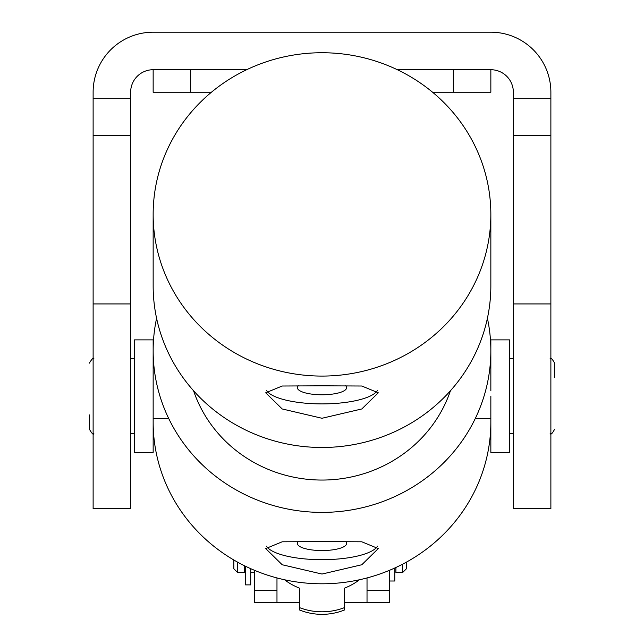 <?xml version="1.0" encoding="UTF-8"?>
<svg xmlns="http://www.w3.org/2000/svg" width="644" height="644" viewBox="0 0 644 644"><rect width="100%" height="100%" fill="white"/><g stroke="black" fill="none" stroke-linecap="round" stroke-linejoin="round"><path stroke-width="0.97" d="M453.328 69.721L453.328 92.237L490.849 92.237L490.849 69.721L397.34 69.721M130.643 98.685L93.122 98.685L93.122 135.57L130.643 135.57L130.643 92.237A22.516 22.516 0 0 1 153.151 69.721L153.151 92.237L190.672 92.237L190.672 69.721M211.417 92.237L190.672 92.237M453.328 92.237L432.583 92.237M276.976 602.518L254.461 602.518L254.461 590.218L276.976 590.218L276.976 602.518L299.484 602.518L299.484 588.133L299.484 609.965A60.037 60.037 0 0 0 344.516 609.965L344.516 588.133L344.516 602.518L367.024 602.518L367.024 590.218L389.54 590.218L389.54 602.518L367.024 602.518M254.461 590.218L254.461 570.294M276.976 577.942L276.976 590.218M389.54 590.218L389.54 570.294M367.024 577.942L367.024 590.218M233.828 559.998L233.828 568.749L237.58 572.5L237.58 562.131M244.334 565.674L244.334 572.5L237.58 572.5M395.915 567.477L395.915 572.5L402.669 572.5L402.669 564.144M402.669 572.5L406.42 568.749L406.42 562.131M153.151 339.871L153.151 452.434L134.395 452.434L134.395 339.871L153.151 339.871M156.589 318.265A168.849 161.676 -0 0 0 153.151 350.714A168.849 161.676 -0 0 0 322 512.391A168.849 161.676 -0 0 0 490.849 350.714L490.849 339.871L509.605 339.871L509.605 452.434L490.849 452.434L490.849 396.157M490.849 69.721A22.516 22.516 0 0 1 513.357 92.237L513.357 508.72L550.878 508.72L550.878 92.237A60.037 60.037 0 0 0 490.849 32.2L153.151 32.2A60.037 60.037 0 0 0 93.122 92.237A60.037 60.037 0 0 1 153.151 32.2M130.643 135.57L130.643 508.72L93.122 508.72L93.122 135.57M153.151 69.721L246.66 69.721M93.122 98.685L93.122 92.237M153.151 214.404L153.151 285.807A168.849 161.676 -0 0 0 322 447.483A168.849 161.676 -0 0 0 490.849 285.807L490.849 214.404A168.849 161.676 -0 0 0 322 52.736A168.849 161.676 -0 0 0 153.151 214.404A168.849 161.676 -0 0 0 322 376.08A168.849 161.676 -0 0 0 490.849 214.404M322 385.82L361.807 386.014L378.286 392.8L361.807 408.964L322 418.27L282.193 408.964L265.714 392.8L282.193 386.014L322 385.82M193.554 390.747A135.079 129.339 -0 0 0 322 480.054A135.079 129.339 -0 0 0 450.446 390.747M153.151 422.118A168.849 161.676 -0 0 0 322 583.794A168.849 161.676 -0 0 0 490.849 422.118M490.849 390.836L490.849 350.714A168.849 161.676 -0 0 0 487.411 318.265M322 541.604L361.807 541.797L378.286 548.583L361.807 564.748L322 574.054L282.193 564.748L265.714 548.583L282.193 541.797L322 541.604M344.516 588.133A60.037 57.485 -0 0 0 359.457 579.761M298.325 385.724A24.617 7.1 180 0 0 297.383 387.672A24.617 7.1 180 0 0 322 394.772A24.617 7.1 180 0 0 346.617 387.672A24.617 7.1 180 0 0 345.675 385.724M266.511 390.385A56.286 16.229 180 0 0 322 403.901A56.286 16.229 180 0 0 377.489 390.385M298.325 541.507A24.617 7.1 180 0 0 297.383 543.456A24.617 7.1 180 0 0 322 550.556A24.617 7.1 180 0 0 346.617 543.456A24.617 7.1 180 0 0 345.675 541.507M266.511 546.168A56.286 16.229 180 0 0 322 559.684A56.286 16.229 180 0 0 377.489 546.168M284.543 579.761A60.037 57.485 -0 0 0 299.484 588.133M245.461 566.229L245.461 584.881L250.709 584.881L250.709 568.676M394.788 568L394.788 581.009L389.54 581.009M554.629 377.392L554.629 363.136C552.19 358.805 550.684 357.307 550.129 358.636M89.371 414.913L89.371 429.17C92.003 433.702 93.509 435.207 93.871 433.678M513.357 135.57L550.878 135.57M550.878 98.685L513.357 98.685M513.357 303.952L550.878 303.952M130.643 303.952L93.122 303.952M299.484 607.606A60.037 57.485 -0 0 0 322 611.8A60.037 57.485 -0 0 0 344.516 607.606M250.709 572.5L254.461 572.5M153.151 390.836L153.151 350.714M490.849 418.664L475.208 418.664M509.605 358.636L513.357 358.636M550.129 433.678C550.91 434.933 552.415 433.428 554.629 429.17M509.605 433.678L513.357 433.678M134.395 433.678L130.643 433.678M93.871 358.636C93.533 357.259 92.028 358.756 89.371 363.136M134.395 358.636L130.643 358.636M153.151 418.664L168.792 418.664"/></g></svg>
